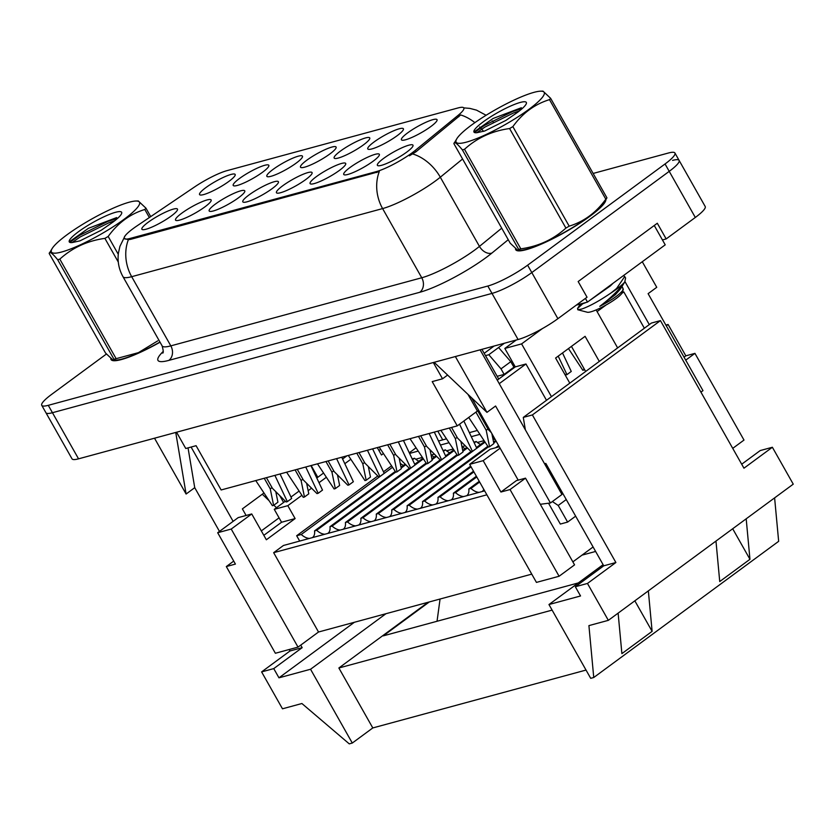 <?xml version="1.0" encoding="UTF-8"?>
<svg xmlns="http://www.w3.org/2000/svg" width="835" height="835" viewBox="0 0 835 835"><rect width="100%" height="100%" fill="white"/><g stroke="black" fill="none" stroke-linecap="round" stroke-linejoin="round"><path stroke-width="1.25" d="M374.049 141.981A20.457 3.59 150.5 0 1 393.765 130.761A20.457 3.59 150.5 0 1 403.42 129.498A20.457 3.59 150.5 0 1 397.126 135.719A20.457 3.59 150.5 0 1 368.381 149.319A20.457 3.59 150.5 0 1 374.049 141.981M340.409 151.114A20.457 3.59 150.5 0 1 360.125 139.894A20.457 3.59 150.5 0 1 369.78 138.62A20.457 3.59 150.5 0 1 363.486 144.852A20.457 3.59 150.5 0 1 334.741 158.441A20.457 3.59 150.5 0 1 340.409 151.114M306.758 160.247A20.457 3.59 150.5 0 1 326.485 149.016A20.457 3.59 150.5 0 1 336.129 147.753A20.457 3.59 150.5 0 1 329.835 153.974A20.457 3.59 150.5 0 1 301.101 167.574A20.457 3.59 150.5 0 1 306.758 160.247M273.118 169.369A20.457 3.59 150.5 0 1 292.834 158.149A20.457 3.59 150.5 0 1 302.489 156.886A20.457 3.59 150.5 0 1 296.195 163.107A20.457 3.59 150.5 0 1 267.45 176.707A20.457 3.59 150.5 0 1 273.118 169.369M239.478 178.502A20.457 3.59 150.5 0 1 259.194 167.282A20.457 3.59 150.5 0 1 268.849 166.019A20.457 3.59 150.5 0 1 262.555 172.24A20.457 3.59 150.5 0 1 233.81 185.84A20.457 3.59 150.5 0 1 239.478 178.502M205.827 187.635A20.457 3.59 150.5 0 1 225.554 176.415A20.457 3.59 150.5 0 1 235.199 175.152A20.457 3.59 150.5 0 1 228.905 181.372A20.457 3.59 150.5 0 1 200.17 194.972A20.457 3.59 150.5 0 1 205.827 187.635M407.689 132.849A20.457 3.59 150.5 0 1 427.416 121.628A20.457 3.59 150.5 0 1 437.06 120.365A20.457 3.59 150.5 0 1 430.766 126.586A20.457 3.59 150.5 0 1 402.032 140.186A20.457 3.59 150.5 0 1 407.689 132.849M350.001 167.511A20.457 3.59 150.5 0 1 369.728 156.291A20.457 3.59 150.5 0 1 379.372 155.028A20.457 3.59 150.5 0 1 373.078 161.249A20.457 3.59 150.5 0 1 344.344 174.849A20.457 3.59 150.5 0 1 350.001 167.511M316.361 176.644A20.457 3.59 150.5 0 1 336.077 165.424A20.457 3.59 150.5 0 1 345.732 164.161A20.457 3.59 150.5 0 1 339.438 170.382A20.457 3.59 150.5 0 1 310.693 183.982A20.457 3.59 150.5 0 1 316.361 176.644M282.721 185.777A20.457 3.59 150.5 0 1 302.437 174.557A20.457 3.59 150.5 0 1 312.092 173.294A20.457 3.59 150.5 0 1 305.798 179.515A20.457 3.59 150.5 0 1 277.053 193.115A20.457 3.59 150.5 0 1 282.721 185.777M249.07 194.91A20.457 3.59 150.5 0 1 268.797 183.69A20.457 3.59 150.5 0 1 278.441 182.416A20.457 3.59 150.5 0 1 272.147 188.647A20.457 3.59 150.5 0 1 243.413 202.237A20.457 3.59 150.5 0 1 249.07 194.91M215.43 204.043A20.457 3.59 150.5 0 1 235.146 192.822A20.457 3.59 150.5 0 1 244.801 191.549A20.457 3.59 150.5 0 1 238.507 197.78A20.457 3.59 150.5 0 1 209.762 211.37A20.457 3.59 150.5 0 1 215.43 204.043M181.79 213.175A20.457 3.59 150.5 0 1 201.506 201.945A20.457 3.59 150.5 0 1 211.161 200.682A20.457 3.59 150.5 0 1 204.867 206.903A20.457 3.59 150.5 0 1 176.122 220.503A20.457 3.59 150.5 0 1 181.79 213.175M148.139 222.298A20.457 3.59 150.5 0 1 167.866 211.078A20.457 3.59 150.5 0 1 177.511 209.815A20.457 3.59 150.5 0 1 171.217 216.035A20.457 3.59 150.5 0 1 142.482 229.635A20.457 3.59 150.5 0 1 148.139 222.298M383.651 158.379A20.457 3.59 150.5 0 1 403.368 147.158A20.457 3.59 150.5 0 1 413.012 145.895A20.457 3.59 150.5 0 1 406.728 152.116A20.457 3.59 150.5 0 1 377.984 165.716A20.457 3.59 150.5 0 1 383.651 158.379M412.052 152.878A29.068 5.093 -29.5 0 0 415.183 150.457L458.05 115.397A29.068 5.093 -29.5 0 0 463.822 107.955A29.068 5.093 -29.5 0 0 457.956 107.965L226.87 170.684A29.068 5.093 -29.5 0 0 194.67 186.894L136.815 226.014A29.068 5.093 -29.5 0 0 124.29 238.434A29.068 5.093 -29.5 0 0 130.166 238.424L376.23 171.634A29.068 5.093 -29.5 0 0 412.052 152.878M478.873 410.643L477.401 411.039L457.256 425.881L221.139 489.968L196.089 445.692L185.767 448.499L176.561 432.227M498.735 379.069L481.92 349.343M447.602 375.061L442.529 378.808L433.323 362.536M457.256 425.881L432.206 381.605L442.529 378.808M662.437 239.948L666.173 238.925L695.315 217.465A32.294 5.668 -29.5 0 0 705.199 206.506L679.106 160.393A32.294 5.668 -29.5 0 0 672.582 160.393M106.379 354.061L51.634 394.381A32.294 5.668 -29.5 0 0 41.75 405.34L72.019 458.832A32.294 5.668 -29.5 0 0 78.542 458.832L518.086 339.521A32.294 5.668 -29.5 0 0 557.895 318.678L587.036 297.218L578.164 281.541L657.302 223.248L666.173 238.925M263.975 492.974L242.38 508.88L246.106 515.477M283.597 502.472L279.683 495.541M233.122 521.353L191.09 447.049M219.48 531.404L194.732 487.671L186.101 494.028L154.517 438.208M188.042 447.884L194.732 487.671M317.801 477.286L311.152 465.533M585.648 371.471L571.443 346.379M518.191 480.146L471.618 397.836M546.508 400.299L525.956 363.987L515.268 366.889L497.263 380.155M515.268 366.889L504.831 348.445L516.27 340.022M700.93 392.137L702.976 390.634L648.106 293.67L656.748 287.303L642.282 261.741M596.148 309.921L617.639 347.913M649.296 324.596L624.977 281.614M644.359 328.238L623.808 291.916L622.419 292.292M599.3 361.419L585.095 336.328L555.599 358.048L569.794 383.15M551.455 396.656L521.593 343.895L542.259 328.677M480.104 349.834L561.955 494.497L550.442 502.973L495.583 406.008L486.951 412.365L455.367 356.545M45.925 412.72A32.294 5.668 -29.5 0 0 52.448 412.709L491.992 293.409A32.294 5.668 -29.5 0 0 531.801 272.565L669.221 171.352A32.294 5.668 -29.5 0 0 679.106 160.393A32.294 5.668 -29.5 0 1 669.221 171.352L531.801 272.565A32.294 5.668 -29.5 0 1 491.992 293.409L52.448 412.709A32.294 5.668 -29.5 0 1 45.925 412.72M550.442 502.973L540.287 504.288M504.831 348.445L521.593 343.895M525.956 363.987L499.246 383.662M561.068 490.385L560.055 491.137M597.098 311.591L606.033 305.015M621.887 293.336L623.808 291.916M434.148 362.306L486.951 412.365M175.736 432.446L186.101 494.028M477.401 411.039L467.965 394.37M497.169 376.293L504.142 374.404L513.922 367.191L510.79 361.659L498.589 347.517L504.403 343.237M514.318 365.208L513.254 366.001M504.142 374.404L501.01 368.861L488.809 354.729L498.589 347.517M485.479 355.627L488.809 354.729M501.01 368.861L510.79 361.659M484.175 353.33L494.08 346.045M378.944 450.545L380.635 449.293M233.727 561.099L226.316 566.558L235.418 564.084L217.684 532.73L231.222 529.056L298.022 647.115L318.521 632.011L531.759 574.136M301.905 495.291L287.814 505.666L295.12 518.577L266.344 539.775L251.732 513.953L238.184 517.627L217.684 532.73M263.829 535.329L281.572 522.251L274.266 509.34L285.34 501.188M290.977 497.034L299.097 491.053M307.03 485.218L307.917 484.561M316.789 478.027L323.562 473.038M342.601 459.01L346.932 455.827M666.288 325.796L668.094 324.471L685.827 355.835L684.032 357.161M499.299 446.756L490.145 449.24L469.635 464.343L483.183 460.659L500.113 448.197M483.183 460.659L500.927 492.024L510.039 489.55L559.095 576.254L574.563 564.867L525.507 478.163L510.039 489.55M525.507 478.163L516.395 480.626L500.927 492.024M572.862 561.872L593.09 546.977M548.543 503.223L560.337 524.056L567.623 522.084L575.649 516.166M485.072 442.143L393.796 509.371L391.678 509.945A13.997 7.807 53.6 0 1 389.674 516.562A13.997 7.807 53.6 0 1 389.475 516.698M484.634 441.475L476.43 447.529M471.003 451.516L391.678 509.945M457.423 455.336L378.38 513.556L376.251 514.13A13.997 7.807 53.6 0 1 374.247 520.748A13.997 7.807 53.6 0 1 374.049 520.883M473.904 442.206L476.221 441.485L474.249 442.936M467.443 447.957L462.903 451.297M466.869 447.393L462.726 450.441M456.985 454.678L376.251 514.13M454.23 450.514L362.954 517.742L360.835 518.316A13.997 7.807 53.6 0 1 358.82 524.933A13.997 7.807 53.6 0 1 358.622 525.069M453.791 449.856L445.577 455.9M440.16 459.887L360.835 518.316M426.57 463.707L347.527 521.927L345.408 522.501A13.997 7.807 53.6 0 1 343.404 529.119A13.997 7.807 53.6 0 1 343.195 529.265M443.061 450.587L445.379 449.856L443.406 451.317M436.59 456.327L432.05 459.678M436.027 455.764L431.872 458.822M426.132 463.049L345.408 522.501M423.376 458.885L332.1 526.113L329.982 526.687A13.997 7.807 53.6 0 1 327.978 533.304A13.997 7.807 53.6 0 1 327.769 533.45M422.938 458.227L414.724 464.27M409.307 468.268L329.982 526.687M395.717 472.088L316.674 530.298L314.555 530.883A13.997 7.807 53.6 0 1 312.551 537.49A13.997 7.807 53.6 0 1 312.353 537.636M412.208 458.958L414.525 458.238L412.553 459.688M405.737 464.709L401.197 468.049M405.173 464.135L401.03 467.193M395.279 471.42L314.555 530.883M392.523 467.266L301.247 534.494L296.665 535.736L377.796 475.981M391.584 465.826L383.474 471.796M473.915 471.89L440.076 496.804L437.957 497.378A13.997 7.807 53.6 0 1 435.953 503.996A13.997 7.807 53.6 0 1 435.745 504.142M473.518 471.19L437.957 497.378M476.378 476.253L453.384 493.193A13.997 7.807 53.6 0 1 451.37 499.81A13.997 7.807 53.6 0 1 451.171 499.956M476.775 476.952L455.503 492.619L453.384 493.193M479.248 481.315L468.8 489.007A13.997 7.807 53.6 0 1 466.796 495.625A13.997 7.807 53.6 0 1 466.598 495.771M479.645 482.014L470.93 488.433L468.8 489.007M471.044 466.828L424.65 500.99L422.531 501.574A13.997 7.807 53.6 0 1 420.527 508.191A13.997 7.807 53.6 0 1 420.318 508.327M499.006 446.234L497.712 447.184M498.61 445.535L495.593 447.758M470.648 466.128L422.531 501.574M495.739 440.473L493.579 442.07M487.828 446.297L407.104 505.76A13.997 7.807 53.6 0 1 405.1 512.377A13.997 7.807 53.6 0 1 404.902 512.513M488.266 446.965L409.223 505.185L407.104 505.76M496.136 441.172L493.746 442.926M494.278 437.874L492.817 438.271A13.997 7.807 -126.4 0 0 495.468 439.982M484.081 440.64L477.39 442.466M465.241 445.765L461.964 446.652M453.238 449.021L446.537 450.837M434.388 454.136L431.121 455.023A13.997 7.807 -126.4 0 0 434.336 457.006M422.385 457.392L415.694 459.208M486.878 494.811L273.65 552.686L283.43 545.485L484.644 490.865M668.094 324.471L665.881 325.076M685.827 355.835L694.939 353.362L743.995 440.066L732.733 448.364M694.939 353.362L685.723 360.156M438.521 441.016L446.506 438.845M469.374 432.634L477.349 430.474M437.801 431.163L442.727 439.868M226.316 566.558L275.373 653.262L298.022 647.115M383.432 453.53L381.459 454.991L377.274 447.591M350.836 459.25L344.813 463.686M326.37 477.276L319.001 482.693M311.549 488.183L308.146 490.688M231.222 529.056L251.732 513.953M273.65 552.686L318.521 632.011M299.692 541.07L296.665 535.736M416.039 447.81L409.286 452.789M469.635 464.343L536.435 582.402L559.095 576.254M479.906 434.336L471.284 436.674M449.053 442.707L440.431 445.045M418.21 451.077L409.588 453.415M281.572 522.251L295.12 518.577M274.266 509.34L287.814 505.666M448.322 500.729A13.997 7.807 53.6 0 1 440.076 496.804M432.895 504.914A13.997 7.807 53.6 0 1 424.65 500.99M417.469 509.099A13.997 7.807 53.6 0 1 409.223 505.185M402.052 513.285A13.997 7.807 53.6 0 1 393.796 509.371M386.626 517.47A13.997 7.807 53.6 0 1 378.38 513.556M371.199 521.656A13.997 7.807 53.6 0 1 362.954 517.742M355.773 525.852A13.997 7.807 53.6 0 1 347.527 521.927M340.346 530.037A13.997 7.807 53.6 0 1 332.1 526.113M324.919 534.223A13.997 7.807 53.6 0 1 316.674 530.298M309.503 538.408A13.997 7.807 53.6 0 1 301.247 534.494M483.799 489.362A13.997 7.807 53.6 0 1 482.223 491.439A13.997 7.807 53.6 0 1 482.025 491.575M479.175 492.358A13.997 7.807 53.6 0 1 470.93 488.433M463.749 496.543A13.997 7.807 53.6 0 1 455.503 492.619M400.247 463.383A13.997 7.807 -126.4 0 0 403.482 465.377M414.525 458.238A13.997 7.807 -126.4 0 0 418.909 461.191M445.379 449.856A13.997 7.807 -126.4 0 0 449.762 452.82M461.943 446.631A13.997 7.807 -126.4 0 0 465.189 448.635M476.221 441.485A13.997 7.807 -126.4 0 0 480.605 444.45M566.255 499.56L558.229 505.478L567.623 522.084M558.229 505.478L552.373 501.553M300.725 645.121L302.166 647.668L273.744 668.605L278.963 677.822L354.374 622.284M660.454 320.609L651.352 323.082L523.284 417.406L532.386 414.932L660.454 320.609L743.954 468.195L772.375 447.257L760.226 450.556L741.699 464.208M544.566 463.769L545.819 463.425L603.747 565.817L575.325 586.744L580.544 595.971L548.96 604.54L590.71 678.333L593.748 677.509L778.658 541.32L774.609 497.89M289.202 649.515L290.027 650.966L302.166 647.668M290.027 650.966L261.605 671.904L273.744 668.605M603.747 565.817L615.886 562.519L587.464 583.446L608.339 620.342L588.915 625.613L593.748 677.509M575.325 586.744L587.464 583.446M278.963 677.822L310.547 669.253L385.958 613.715M603.1 564.669L548.96 604.54M261.605 671.904L282.48 708.8L301.905 703.519L349.26 743.87L352.297 743.046L372.796 727.943L586.034 670.067M310.547 669.253L352.297 743.046M552.112 610.114L338.874 667.99L372.796 727.943M772.375 447.257L793.25 484.154L608.339 620.342M532.386 414.932L615.886 562.519M428.105 602.275L338.874 667.99M578.321 582.924L383.265 635.863L429.315 601.941M437.039 621.271L440.066 599.029M746.187 518.817L749.955 559.293L719.739 581.546L715.971 541.07M648.346 590.888L652.114 631.354L621.898 653.617L618.119 613.14M581.985 555.15L595.616 551.455M523.284 417.406L525.372 429.848M262.274 494.226L269.079 500.676M273.849 505.196L276.489 507.711M279.078 517.836L261.324 530.903M634.84 600.835L652.114 631.354M732.692 528.764L749.955 559.293M589.834 216.338A51.666 9.06 -29.5 0 0 605.876 199.815A51.666 9.06 -29.5 0 1 589.834 216.338A51.666 9.06 -29.5 0 1 543.7 243.079A51.666 9.06 -29.5 0 1 515.717 249.696A51.666 9.06 -29.5 0 0 543.7 243.079A51.666 9.06 -29.5 0 0 589.834 216.338M462.58 158.994L440.306 177.208A43.055 7.546 150.5 0 1 435.682 180.788A43.055 7.546 150.5 0 1 382.607 208.583A37.679 30.571 -105.2 0 1 379.299 171.561L130.678 239.332L128.371 239.676L124.352 238.539M474.885 122.651A37.679 26 -129.3 0 0 460.669 114.948L415.934 151.803L409.421 155.79M515.508 248.997A51.666 9.06 -29.5 0 0 515.717 249.696A51.666 9.06 -29.5 0 1 515.508 248.997M110.815 358.841A51.666 9.06 -29.5 0 0 111.024 359.541A51.666 9.06 -29.5 0 0 160.049 342.214A51.666 9.06 -29.5 0 1 111.024 359.541A51.666 9.06 -29.5 0 1 110.815 358.841M41.75 405.34A32.294 5.668 -29.5 0 0 48.273 405.33L487.817 286.029A32.294 5.668 -29.5 0 0 527.626 265.186L665.046 163.973A32.294 5.668 -29.5 0 0 674.93 153.014A32.294 5.668 -29.5 0 0 668.407 153.014L593.132 173.45M356.785 453.154L362.808 463.79L366.168 480.25L364.947 480.584L348.31 455.451M367.442 450.253L379.894 476.524L378.673 476.858L364.989 463.195L358.977 452.56M366.168 480.25L370.479 477.067L368.329 466.525M362.808 463.79L364.582 462.475M379.894 476.524L384.204 473.341L372.608 448.854M387.638 444.773L393.661 455.419L397.011 471.879L395.8 472.203L379.163 447.08M398.295 441.882L410.736 468.153L409.526 468.477L395.842 454.824L389.82 444.189M397.011 471.879L401.332 468.696L399.182 458.154M393.661 455.419L395.435 454.104M410.736 468.153L415.058 464.97L403.451 440.483M562.508 352.954L571.265 371.439L566.955 374.623L558.197 356.138M566.955 374.623L565.733 374.946L564.408 373.621M584.584 369.602L582.861 370.302L568.468 348.571M584.072 369.968L583.665 367.974M325.942 461.525L331.954 472.161L335.315 488.621L334.104 488.955L317.467 463.822M336.599 458.634L349.04 484.895L347.83 485.229L334.146 471.566L328.124 460.93M335.315 488.621L339.636 485.448L337.476 474.906M331.954 472.161L333.739 470.846M349.04 484.895L353.362 481.722L341.755 457.236M418.492 436.402L424.504 447.038L427.864 463.508L426.654 463.832L410.016 438.699M429.148 433.511L441.59 459.782L440.379 460.106L426.695 446.443L420.673 435.807M427.864 463.508L432.186 460.325L430.035 449.783M424.504 447.038L426.288 445.733M441.59 459.782L445.911 456.599L434.304 432.112M295.089 469.896L301.101 480.532L304.462 497.002L303.251 497.326L286.614 472.203M305.746 467.005L318.187 493.276L316.976 493.6L303.293 479.937L297.27 469.301M304.462 497.002L308.783 493.819L306.633 483.277M301.101 480.532L302.886 479.227M318.187 493.276L322.508 490.093L310.902 465.606M449.334 428.031L455.357 438.667L458.718 455.127L457.496 455.461L440.859 430.328M459.553 424.19L472.443 451.401L471.222 451.735L457.538 438.072L451.526 427.436M458.718 455.127L463.028 451.954L460.878 441.412M455.357 438.667L457.131 437.352M472.443 451.401L476.754 448.228L463.863 421.007M264.236 478.267L270.258 488.913L273.619 505.373L272.398 505.697L255.76 480.574M274.892 475.376L287.344 501.647L286.123 501.971L272.44 488.318L266.428 477.683M273.619 505.373L277.93 502.19L275.78 491.648M270.258 488.913L272.033 487.598M287.344 501.647L291.655 498.464L280.059 473.977M475.929 412.125L486.21 430.296L489.56 446.756L488.35 447.09L468.717 417.437M491.283 432.593L488.392 429.701L477.777 410.945M489.56 446.756L493.882 443.573L491.836 433.574M486.21 430.296L487.984 428.981M654.264 225.492L665.213 244.843L587.506 302.072L576.317 305.119M585.429 298.398L587.506 302.072M533.972 92.351A50.591 8.872 -29.5 0 0 489.498 113.195A50.591 8.872 -29.5 0 0 456.922 138.568A50.591 8.872 -29.5 0 0 466.337 142.159A50.591 8.872 -29.5 0 0 523.535 113.163A50.591 8.872 -29.5 0 0 540.694 91.172A50.591 8.872 -29.5 0 0 533.972 92.351M518.671 249.415L462.36 149.872C457.016 143.338 454.198 141.272 453.896 143.651L510.216 243.194L517.857 250.375L518.671 249.415A58.126 10.197 -29.5 0 0 519.725 249.143A58.126 10.197 -29.5 0 0 520.821 248.83C538.314 246.409 553.344 239.488 565.911 228.08A58.126 10.197 -29.5 0 0 569.188 226.16C583.957 221.609 596.159 212.622 605.813 199.189A58.126 10.197 -29.5 0 0 606.941 197.853L603.924 202.936A50.591 8.872 -29.5 0 1 571.338 228.31A50.591 8.872 -29.5 0 1 526.875 249.154A50.591 8.872 -29.5 0 1 520.153 250.333L517.857 250.375M456.922 138.568L453.896 143.651M462.36 149.872A58.126 10.197 -29.5 0 0 463.415 149.601A58.126 10.197 -29.5 0 0 464.5 149.288L520.821 248.83M520.257 102.444A30.081 5.271 -29.5 0 0 487.786 118.654A30.081 5.271 -29.5 0 0 474.854 132.65A30.081 5.271 -29.5 0 0 476.942 132.692L484.655 131.011L505.906 120.407L517.554 112.328A30.081 5.271 -29.5 0 0 526.374 103.498A30.081 5.271 -29.5 0 0 520.257 102.444M521.364 107.736L493.12 118.466L474.969 131.293L474.927 132.619M623.588 275.498L625.603 277.909L624.757 281.99L620.415 288.993L615.322 294.724L599.76 306.351C611.669 300.141 619.382 294.776 622.9 290.246L623.307 289.275L622.346 287.177M624.778 276.448L616.595 288.472L611.22 292.814A30.081 5.271 -29.5 0 0 624.757 281.99C618.902 290.069 610.573 298.189 599.76 306.351M577.799 309.754L587.276 312.227A20.51 3.601 -29.5 0 0 590.815 311.831A20.51 3.601 -29.5 0 0 609.999 302.677A20.51 3.601 -29.5 0 0 622.399 292.354L623.307 289.275M582.152 304.316L577.559 308.491L577.799 309.764L581.891 309.002C589.865 306.142 599.645 300.746 611.22 292.814M605.813 199.189L549.493 99.647A58.126 10.197 -29.5 0 0 550.63 98.311L606.941 197.853M565.911 228.08L509.59 128.538A58.126 10.197 -29.5 0 0 512.867 126.617L569.188 226.16M509.59 128.538C492.097 130.959 477.067 137.879 464.5 149.288M549.493 99.647C534.786 104.145 522.585 113.142 512.867 126.617M540.694 91.172L542.99 91.13L550.63 98.311M519.36 110.951L513.546 112.955L484.885 127.097L476.806 132.713M522.324 108.456L512.721 111.483L484.06 125.626L474.708 132.347M613.088 283.232L610.343 285.935L589.103 300.903M586.285 302.406L580.241 304.723L579.845 304.159M621.772 286.155L622.889 288.148L622.9 290.246M129.279 202.195A50.591 8.872 -29.5 0 0 84.805 223.039A50.591 8.872 -29.5 0 0 52.229 248.412A50.591 8.872 -29.5 0 0 61.644 252.003A50.591 8.872 -29.5 0 0 118.841 223.008A50.591 8.872 -29.5 0 0 136.001 201.016A50.591 8.872 -29.5 0 0 129.279 202.195M113.977 359.259L57.667 259.716C52.334 253.193 49.505 251.116 49.202 253.496L105.523 353.038L113.163 360.219L113.977 359.259A58.126 10.197 -29.5 0 0 115.032 358.987A58.126 10.197 -29.5 0 0 116.128 358.674L138.412 352.652L157.742 340.868M52.229 248.412L49.202 253.496M57.667 259.716A58.126 10.197 -29.5 0 0 58.721 259.445A58.126 10.197 -29.5 0 0 59.817 259.132L116.128 358.674M113.163 360.219L115.46 360.177A50.591 8.872 -29.5 0 0 122.181 358.998A50.591 8.872 -29.5 0 0 159.955 342.047M115.564 212.288A30.081 5.271 -29.5 0 0 83.093 228.498A30.081 5.271 -29.5 0 0 70.161 242.494A30.081 5.271 -29.5 0 0 72.248 242.547L79.972 240.856L101.212 230.251L112.861 222.173A30.081 5.271 -29.5 0 0 121.68 213.343A30.081 5.271 -29.5 0 0 115.564 212.288M116.67 217.58L88.437 228.31L70.286 241.148L70.234 242.463M149.361 217.538L144.799 209.491A58.126 10.197 -29.5 0 0 145.937 208.155L150.718 216.609M118.288 262.044L104.897 238.382A58.126 10.197 -29.5 0 0 108.174 236.462L118.267 254.289M104.897 238.382C87.404 240.804 72.374 247.724 59.817 259.132M144.799 209.491C130.103 213.99 117.892 222.987 108.174 236.462M136.001 201.016L138.297 200.974L145.937 208.155M114.666 220.795L108.853 222.799L80.202 236.942L72.113 242.557M117.641 218.3L108.028 221.327L79.367 235.47L70.015 242.192M415.183 150.457L415.934 151.803M78.542 458.832L48.273 405.33M695.315 217.465L665.046 163.973M557.895 318.678L527.626 265.186M518.086 339.521L487.817 286.029M458.05 115.397L458.801 116.743M130.166 238.424L130.678 239.332M376.23 171.634L376.742 172.542M508.244 239.708L491.898 253.068A53.826 9.435 150.5 0 1 419.775 292.281L168.847 360.386A10.761 8.736 74.8 0 0 170.82 345.867L421.748 277.763A43.055 7.546 -29.5 0 0 474.823 249.968A43.055 7.546 -29.5 0 0 479.447 246.388L501.72 228.174M168.847 360.386A53.826 9.435 150.5 0 1 163.201 351.452M162.126 345.878A43.055 7.546 -29.5 0 0 170.82 345.867L131.679 276.688A43.055 7.546 150.5 0 1 122.985 276.698L162.126 345.878C163.399 350.512 163.587 352.923 162.7 353.111M412.72 153.953A37.679 26 -129.3 0 1 440.306 177.208L479.447 246.388A10.761 7.431 50.7 0 0 491.898 253.068M128.371 239.676A37.679 30.571 74.8 0 0 131.679 276.688L382.607 208.583L421.748 277.763A10.761 8.736 74.8 0 1 419.775 292.281M483.538 131.387A37.679 26 -129.3 0 0 479.645 126.962M124.77 236.472L119.927 246.335L118.393 253.172C117.38 261.501 118.904 269.34 122.985 276.698M463.769 107.872L469.875 108.393L476.514 110.136L486.116 115.261M492.233 120.898L493.328 122.223M674.93 153.014L679.106 160.393M577.559 308.491L580.179 304.264"/></g></svg>
